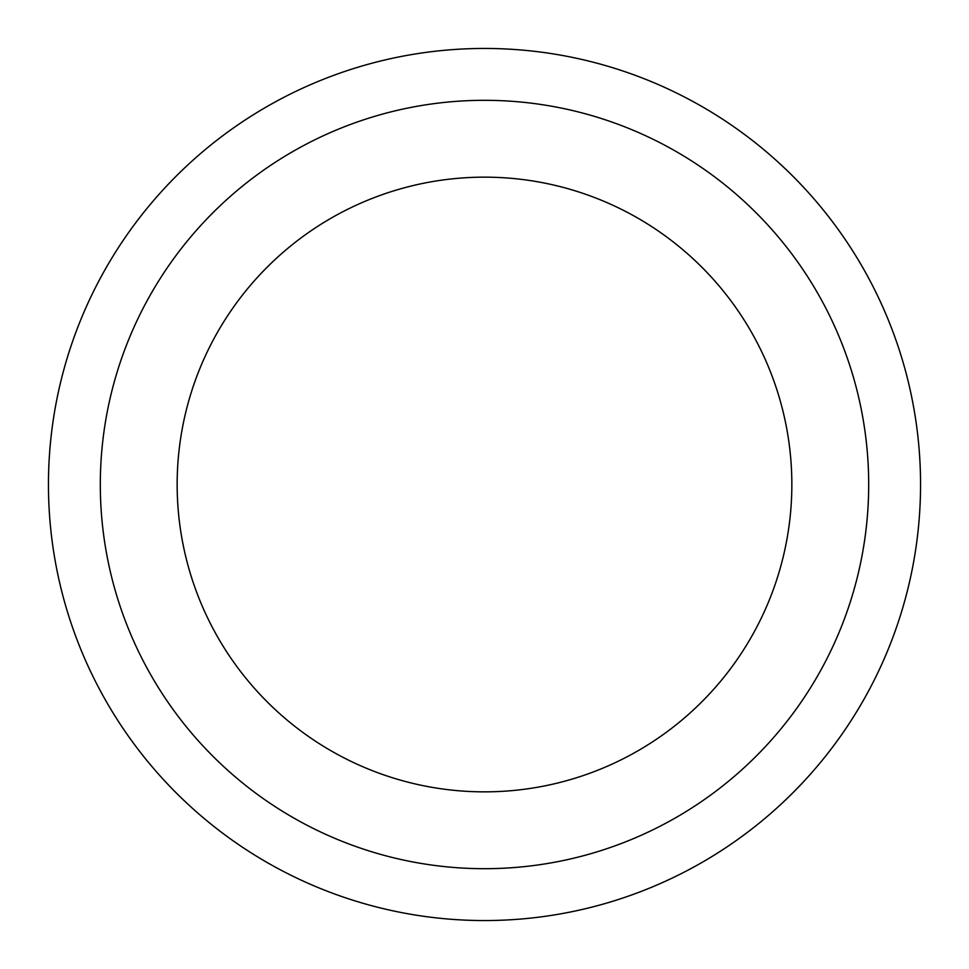 <?xml version="1.0" encoding="UTF-8"?>
<svg xmlns="http://www.w3.org/2000/svg" width="969" height="969" viewBox="0 0 969 969"><rect width="100%" height="100%" fill="white"/><g stroke="black" fill="none" stroke-linecap="round" stroke-linejoin="round"><path stroke-width="1.45" d="M484.5 48.45A436.05 436.05 0 0 1 862.131 702.525A436.05 436.05 0 0 1 106.869 702.525A436.05 436.05 0 0 1 484.5 48.45A436.05 436.05 0 0 1 862.131 702.525A436.05 436.05 0 0 1 106.869 702.525A436.05 436.05 0 0 1 484.5 48.45M484.5 100.316A384.184 384.184 0 0 1 817.218 676.592A384.184 384.184 0 0 1 151.782 676.592A384.184 384.184 0 0 1 484.5 100.316M484.5 177.157A307.343 307.343 0 0 1 750.672 638.171A307.343 307.343 0 0 1 218.328 638.171A307.343 307.343 0 0 1 484.5 177.157"/></g></svg>
